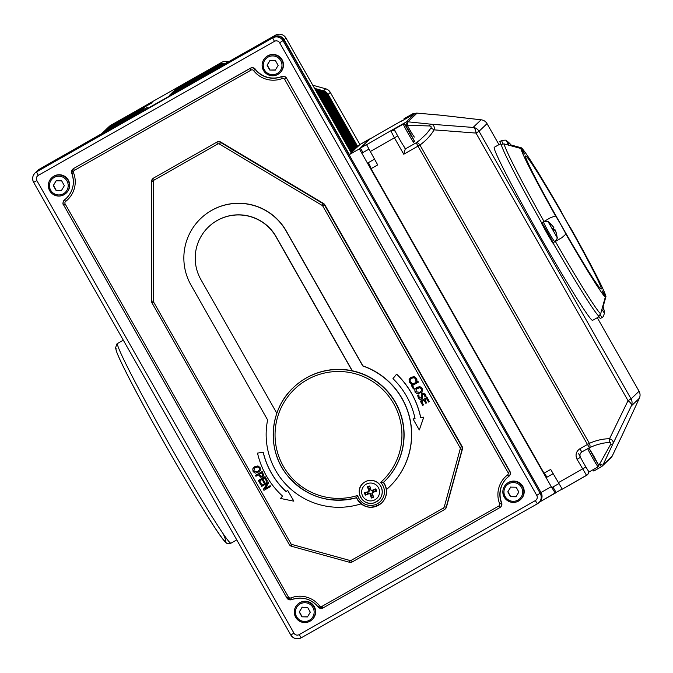 <?xml version="1.0" encoding="UTF-8"?>
<svg xmlns="http://www.w3.org/2000/svg" width="673" height="673" viewBox="0 0 673 673"><rect width="100%" height="100%" fill="white"/><g stroke="black" fill="none" stroke-linecap="round" stroke-linejoin="round"><path stroke-width="1.01" d="M357.657 495.446A63.481 63.422 46.4 0 1 275.232 430.013A63.481 63.422 46.4 0 1 366.676 378.117A63.481 63.422 46.4 0 1 380.657 482.39A13.645 13.628 46.4 0 1 377.528 503.656A13.645 13.628 46.4 0 1 357.657 495.446L356.513 497.742A15.555 15.538 -133.6 0 0 381.583 503A15.555 15.538 -133.6 0 0 383.358 482.516A65.39 65.331 -133.6 0 0 383.669 482.213A65.39 65.331 -133.6 0 0 385.839 389.802A65.39 65.331 -133.6 0 0 281.836 467.314A65.39 65.331 -133.6 0 0 356.513 497.742C363.058 508.174 371.412 509.924 381.583 503L381.759 502.824A15.555 15.538 -133.6 0 0 383.534 482.339M380.657 482.39L383.854 482.045A65.39 65.331 -133.6 0 0 352.097 370.739L276.031 236.846A43.257 43.215 -133.6 0 0 208.596 226.868A43.257 43.215 -133.6 0 0 200.857 279.505L276.847 413.272M284.654 79.338L286.378 78.337A3.828 3.828 -133.6 0 0 281.659 76.663L282.29 78.497A1.91 1.91 46.4 0 1 284.654 79.338L508.006 472.505A1.91 1.91 46.4 0 1 507.518 474.961A24.876 24.859 -133.6 0 0 499.61 503.673A1.91 1.91 46.4 0 1 498.777 506.029L322.022 606.339A1.91 1.91 46.4 0 1 319.566 605.851A24.876 24.859 -133.6 0 0 290.854 597.918A1.91 1.91 46.4 0 1 288.49 597.077L65.138 203.911A1.91 1.91 46.4 0 1 65.626 201.454L64.515 199.889A3.828 3.828 -133.6 0 0 64.221 200.142L64.398 199.965A3.828 3.828 46.4 0 1 64.692 199.713A22.966 22.941 -133.6 0 0 66.375 198.283M65.626 201.454A24.876 24.859 -133.6 0 0 73.534 172.742A1.91 1.91 46.4 0 1 74.367 170.387L73.483 168.662A3.828 3.828 -133.6 0 0 72.734 169.226L72.911 169.049A3.828 3.828 46.4 0 1 73.66 168.494L250.415 68.183A3.828 3.828 46.4 0 1 255.328 69.168A22.966 22.941 -133.6 0 0 281.836 76.486A3.828 3.828 46.4 0 1 286.555 78.169L509.907 471.336A3.828 3.828 46.4 0 1 509.225 475.996L509.04 476.164A3.828 3.828 -133.6 0 0 509.73 471.504L286.555 78.169M462.393 449.219L446.468 507.063A3.828 3.828 46.4 0 1 445.417 508.822L444.365 509.663L443.364 508.056L351.323 560.289L352.324 561.896L444.373 509.663A3.828 3.828 -133.6 0 0 446.165 507.349L462.09 449.497A3.828 3.828 -133.6 0 0 461.728 446.594L324.554 205.13A3.828 3.828 -133.6 0 0 323.191 203.734L220.542 142.398A3.828 3.828 -133.6 0 0 216.689 142.356L217.572 144.081A1.91 1.91 46.4 0 1 219.499 144.098L220.837 142.112L323.486 203.448A3.828 3.828 46.4 0 1 324.857 204.844L462.031 446.308A3.828 3.828 46.4 0 1 462.393 449.219L460.189 449.051L444.264 506.904L446.468 507.063M351.323 560.289A1.91 1.91 46.4 0 1 349.867 560.466L292.006 544.491A1.91 1.91 46.4 0 1 290.845 543.591L153.671 302.127A1.91 1.91 46.4 0 1 153.427 301.184L153.335 181.651L151.475 181.592L152.964 178.538A3.828 3.828 46.4 0 1 153.713 177.983L216.992 142.07A3.828 3.828 46.4 0 1 220.837 142.112M258.323 480.446L265.027 476.61L267.332 480.833L264.969 476.669L258.323 480.446L260.687 484.61L261.469 484.165L259.61 480.884L262.075 479.479L263.816 482.541L264.598 482.095L262.865 479.033L264.682 477.998L266.55 481.279L267.332 480.833M262.933 478.999L264.598 482.095M259.677 480.842L261.469 484.165M262.167 471.563L255.454 475.399L262.167 471.563L263.69 475.214L262.546 476.913M253.721 467.499L254.941 466.599L257.961 465.935L260.081 467.567L260.401 470.225L259.433 471.647L260.342 470.284L260.022 467.626L257.902 465.994L253.721 467.499L252.77 468.896L253.09 471.563L255.21 473.195L259.374 471.706M417.672 395.564L418.842 394.874L419.178 397.482L421.399 398.155L419.119 397.541L418.783 394.933L417.672 395.564L418.396 398.037L419.986 399.434L422.257 398.845M421.752 393.36L422.223 393.015L425.403 394.176L426.093 396.397L425.344 394.235L421.752 393.36M422.837 393.89L422.299 395.345L422.728 396.902L421.803 399.182M415.729 388.22L416.949 387.32L419.969 386.655L422.089 388.287L422.408 390.946L421.441 392.367L422.341 391.005L422.021 388.346L419.91 386.714L415.729 388.22L414.778 389.617L415.09 392.283L417.218 393.915L421.382 392.426M410.05 378.15L411.237 377.267L414.24 376.661L416.385 378.31L416.881 379.572L416.932 380.733L416.326 378.361L414.181 376.72L410.05 378.15L409.083 379.622L409.428 382.256L411.178 384.005L412.229 383.408L410.202 381.835L410.042 380.009L411.699 378.251L414.046 377.704L415.569 378.79L415.864 381.339L416.932 380.733M410.808 378.882L410.101 379.951L410.261 381.776L412.229 383.408M287.556 490.188L293.849 501.107L287.556 490.188L286.235 491.744A77.832 77.765 46.4 0 1 263.177 452.281L257.515 453.106A83.545 83.469 -133.6 0 0 282.534 496.094L280.523 498.449L293.79 501.166M257.515 453.106L263.236 452.222A77.832 77.765 -133.6 0 0 286.286 491.685M396.574 374.188L396.633 374.138A83.545 83.469 46.4 0 1 420.743 417.639L423.797 417.125L419.338 429.896L423.738 417.184L420.684 417.697A83.545 83.469 -133.6 0 0 396.574 374.188L392.956 378.63A77.832 77.765 46.4 0 1 415.048 418.64L413.037 418.976L419.279 429.954M413.037 418.976L415.039 418.598M411.195 385.082L417.899 381.255L418.404 382.138L417.84 381.313L411.195 385.082L413.382 388.944L414.173 388.498L412.482 385.52L418.345 382.197M412.549 385.486L414.173 388.498M420.356 401.209L427.069 397.381L429.374 401.604L427.002 397.44L420.356 401.209L422.72 405.373L423.502 404.927L421.643 401.655L424.108 400.25L425.849 403.312L426.64 402.858L424.899 399.804L426.724 398.769L428.583 402.05L429.374 401.604M424.966 399.762L426.64 402.858M421.71 401.613L423.502 404.927M261.233 485.578L267.947 481.75L268.662 483.004L264.918 488.674L270.184 485.687L270.596 486.571L270.125 485.738L264.859 488.733L268.603 483.063L267.888 481.801L261.233 485.578L261.704 486.402L267.442 483.147L263.379 489.347L263.942 490.339L270.596 486.571M200.798 218.439L200.916 218.33A54.74 54.69 46.4 0 1 286.244 230.957L362.882 365.851A72.734 72.667 46.4 0 1 389.154 487.126L389.036 487.244A72.734 72.667 -133.6 0 0 362.755 365.961L286.126 231.066A54.74 54.69 -133.6 0 0 200.798 218.439A54.74 54.69 -133.6 0 0 190.997 285.058L267.627 419.952A72.734 72.667 -133.6 0 0 361.09 503.833M507.072 477.855A22.966 22.941 -133.6 0 0 501.637 502.748A3.828 3.828 46.4 0 1 500.712 506.912L500.535 507.08A3.828 3.828 -133.6 0 0 501.452 502.916A22.966 22.941 46.4 0 1 508.746 476.417A3.828 3.828 -133.6 0 0 509.04 476.164L507.518 474.961M37.352 171.135A7.655 7.647 -133.6 0 0 35.846 172.246L35.021 173.037A7.655 7.647 -133.6 0 0 33.65 182.349L36.855 180.574A3.828 3.828 46.4 0 1 38.294 175.359L36.527 171.918A7.655 7.647 -133.6 0 0 35.021 173.037C32.439 175.855 31.984 178.959 33.65 182.358L290.761 634.942A7.655 7.647 -133.6 0 0 301.193 637.827L537.34 503.816A7.655 7.647 -133.6 0 0 540.209 493.385L283.097 40.792A7.655 7.647 -133.6 0 0 272.666 37.907L36.527 171.918L273.49 37.124L272.666 37.907L274.441 41.347A3.828 3.828 46.4 0 1 279.657 42.794L283.93 40.001A7.655 7.647 -133.6 0 0 273.49 37.124M314.552 88.365L323.52 90.838A7.655 7.647 46.4 0 1 328.146 94.439L357.767 146.596L359.929 144.535L370.167 138.916M328.146 94.439L330.3 92.386A7.655 7.655 0 0 0 325.682 88.786L312.768 85.219L325.682 88.786A7.655 7.647 46.4 0 1 330.3 92.394L359.92 144.544L370.024 138.764L359.382 148.91L551.263 486.697L540.991 492.527M556.049 492.392L539.477 502.1L555.284 493.124L551.263 486.697M357.767 146.596L357.077 146.992M315.544 90.106L322.325 91.982A7.655 7.647 46.4 0 1 326.952 95.583L356.572 147.732L357.17 147.168L327.549 95.011A7.655 7.647 -133.6 0 0 322.922 91.41L315.048 89.24M356.572 147.732L355.874 148.136M316.537 91.856L321.13 93.118A7.655 7.647 46.4 0 1 325.749 96.719L355.378 148.876L355.975 148.304L326.346 96.155A7.655 7.647 -133.6 0 0 321.728 92.554L316.041 90.981M355.378 148.876L354.679 149.271M317.521 93.597L319.936 94.262A7.655 7.647 46.4 0 1 324.554 97.863L354.183 150.02L354.78 149.448L325.152 97.291A7.655 7.647 -133.6 0 0 320.533 93.69L317.025 92.723M354.183 150.02L353.485 150.416M318.514 95.339L318.741 95.398A7.655 7.647 46.4 0 1 323.36 98.998L352.989 151.156L353.586 150.584L323.957 98.435A7.655 7.647 -133.6 0 0 319.339 94.834L318.018 94.472M352.989 151.156L352.29 151.551M319.784 97.568A7.655 7.647 46.4 0 1 322.165 100.142L351.794 152.3L352.391 151.728L322.762 99.57A7.655 7.647 -133.6 0 0 319.052 96.289M351.794 152.3L351.096 152.695M359.382 148.91L349.396 154.58L351.197 152.864L285.975 38.05A7.655 7.647 -133.6 0 0 275.535 35.173L169.495 95.28M176.452 91.402L213.509 70.143A7.655 7.647 46.4 0 1 215.124 69.454M182.433 85.698L219.491 64.44A7.655 7.647 46.4 0 1 225.253 63.708M222.57 65.231A7.655 7.647 -133.6 0 0 217.699 66.147L174.282 90.72M180.044 87.978L217.101 66.72A7.655 7.647 46.4 0 1 221.636 65.761M218.666 67.443A7.655 7.647 -133.6 0 0 215.31 68.427L171.884 93M216.437 68.713A7.655 7.647 -133.6 0 0 214.115 69.571L170.69 94.144M598.903 316.554A99.52 4.164 -119.6 0 1 598.566 316.327L600.644 313.854L605.296 297.13A11.483 0.48 -119.6 0 1 602.318 290.988A11.483 0.48 -119.6 0 1 605.952 296.507L603.058 306.896M543.473 226.793A99.52 4.164 -119.6 0 1 541.344 223.007L550.674 217.606L555.578 215.974A11.483 0.48 -119.6 0 1 560.946 224.841A11.483 0.48 -119.6 0 1 565.892 234.12L562.014 237.577L552.684 242.978A99.52 4.164 -119.6 0 1 550.531 239.218M511.026 144.973L521.499 147.85A11.483 0.48 -119.6 0 1 524.477 153.991A11.483 0.48 -119.6 0 1 520.852 148.481L504.111 143.921L500.914 144.434A99.52 4.164 -119.6 0 1 500.847 143.955M599.004 316.714L592.56 320.365A99.52 4.164 -119.6 0 1 539.822 235.87A99.52 4.164 -119.6 0 1 494.327 147.261L500.695 143.652M588.286 470.848A3.828 3.828 46.4 0 1 587.302 474.827L587.647 474.49A3.828 3.828 -133.6 0 0 588.833 471.613M405.996 125.952L407.224 125.262L429.509 125.969C431.2 126.129 431.612 126.936 430.745 128.383A3.828 1.834 30.2 0 1 434.077 129.864L476.004 133.077L479.033 131.277A7.655 7.647 -133.6 0 0 473.102 127.433A7.655 3.617 94.4 0 1 476.004 133.077L628.027 400.679A7.655 3.542 25.9 0 1 631.316 405.937L639.316 398.315L622.323 434.96A3.828 1.531 -154.2 0 0 622.323 434.96L612.06 456.37L602.958 465.043A3.828 0.471 -154.7 0 1 599.651 463.991L601.393 466.734A3.828 3.828 -133.6 0 0 602.958 465.043L612.842 444.003C613.717 441.572 612.623 439.814 609.545 438.737C602.924 438.771 596.211 440.31 589.388 443.364L587.462 444.466L589.439 447.663A3.828 2.061 -114.4 0 0 589.388 443.364L419.918 145.04A3.828 2.053 -125.6 0 0 416.225 142.752L417.992 146.142L419.918 145.04C425.984 140.657 430.703 135.601 434.077 129.864C434.716 126.642 433.749 124.757 431.174 124.219L407.973 121.813A3.828 3.828 -133.6 0 0 405.718 122.293L407.224 125.262A3.828 0.421 -84.4 0 1 407.973 121.813L417.067 113.131A3.828 3.828 0 0 0 414.829 113.611L414.829 113.611A3.828 3.828 46.4 0 1 417.075 113.131L441.126 115.234M580.463 457.329L577.047 459.306L586.553 475.382A3.828 3.828 46.4 0 0 587.302 474.827L562.266 489.162L586.545 475.382M580.496 457.304C579.478 455.108 579.924 453.333 581.834 451.97L589.439 447.663L595.125 445.324L602.242 443.297L609.099 442.346A3.828 1.876 -89.9 0 0 609.545 438.737L628.027 400.679L631.055 398.879L479.033 131.277L487.042 123.647L498.962 144.636M609.099 442.346C610.781 442.329 611.252 443.078 610.512 444.601A3.828 1.809 25 0 0 612.842 444.003L631.316 405.937A7.655 7.647 -133.6 0 0 631.055 398.879L639.056 391.249A7.655 7.647 46.4 0 1 639.316 398.315A7.655 4.072 24.9 0 0 639.35 398.248L639.35 398.248A7.655 7.655 0 0 0 639.064 391.249L597.271 317.698L639.064 391.249M610.512 444.601L599.651 463.991L598.406 464.698M430.745 128.383L426.455 133.851L419.935 139.976L416.225 142.752L405.264 148.969L403.741 154.226L417.992 146.142L587.462 444.466L579.865 448.773C576.038 451.499 575.104 455.007 577.047 459.306M429.509 125.969A3.828 1.767 -83.6 0 1 431.174 124.219L473.102 127.433L481.102 119.811A7.655 7.647 46.4 0 1 487.042 123.647A7.655 7.655 0 0 0 481.254 119.819L481.254 119.819A7.655 3.996 96.5 0 0 481.102 119.811L440.664 115.184A3.828 1.573 94.5 0 0 440.613 115.176L417.067 113.131M400.645 121.662L414.829 113.611L405.718 122.293L391.467 130.377L394.765 130.284M405.264 148.969L403.783 146.226M622.416 434.758L639.35 398.248M403.354 124.093A10.524 0.437 60.4 0 0 408.166 133.464A10.524 0.437 60.4 0 0 413.744 142.398C413.92 139.017 417.075 146.394 409.731 132.194C402.336 119.887 405.634 125.271 403.354 124.093L394.378 129.182A10.524 0.437 -119.6 0 0 399.03 138.285A10.524 0.437 -119.6 0 0 404.734 147.488A22.966 0.959 -119.6 0 1 405.272 148.859M376.888 134.911L369.755 139.151L360.425 148.043L367.079 144.266L366.6 144.72L377.704 164.919L371.05 168.696L544.036 473.195L550.691 469.418L562.266 489.162M552.937 486.991A22.966 0.959 -119.6 0 1 556.1 492.476L562.132 489.052M102.018 133.347A7.655 7.647 46.4 0 1 103.81 131.933L147.261 107.419L103.213 132.505A7.655 7.647 -133.6 0 0 101.707 133.624L101.194 134.112A7.655 7.647 46.4 0 1 102.616 133.077L139.866 112.164M103.213 132.202A7.655 7.647 46.4 0 1 105.005 130.798L142.264 109.884M104.408 131.067A7.655 7.647 46.4 0 1 106.199 129.653L143.458 108.74M106.805 128.787A7.655 7.647 46.4 0 1 108.597 127.374L152.165 102.742L107.991 127.946A7.655 7.647 -133.6 0 0 106.494 129.065L105.897 129.628A7.655 7.647 46.4 0 1 107.394 128.518L144.653 107.604M106.199 129.653L144.552 107.428M105.005 130.798L143.357 108.572M103.81 131.933L142.163 109.707M275.535 35.173L273.743 36.88L37.595 170.892L39.396 169.184L139.774 111.987M176.36 91.225L169.461 95.23M177.655 90.258L170.664 94.094M177.554 90.089L214.712 68.999A7.655 7.647 46.4 0 1 217.589 68.057M178.85 89.122L171.859 92.95M178.749 88.945L215.907 67.864A7.655 7.647 46.4 0 1 219.692 66.863M220.677 66.307A7.655 7.647 -133.6 0 0 216.504 67.292L172.927 91.932M179.943 87.81L173.054 91.814M181.239 86.842L174.248 90.67M181.138 86.666L218.296 65.584A7.655 7.647 46.4 0 1 223.478 64.717M224.378 64.204A7.655 7.647 -133.6 0 0 218.893 65.012L175.476 89.585M182.333 85.53L175.443 89.534M106.797 129.09A7.655 7.647 -133.6 0 0 105.299 130.2L104.702 130.772M105.602 130.226A7.655 7.647 -133.6 0 0 104.105 131.344L103.507 131.908M104.408 131.37A7.655 7.647 -133.6 0 0 102.91 132.48L102.313 133.052M481.414 119.844A7.655 3.996 96.5 0 0 481.254 119.819L440.613 115.176M279.657 42.794L536.768 495.387A3.828 3.828 46.4 0 1 535.329 500.603L537.34 503.816L539.662 501.915A7.655 7.647 -133.6 0 0 541.033 492.594L283.93 40.001M107.091 128.493L109.245 126.44A7.655 7.647 46.4 0 1 110.742 125.321L221.644 62.387A7.655 7.647 46.4 0 1 227.457 61.672L228.391 61.924L227.466 61.664A7.655 7.655 0 0 0 221.644 62.387L219.491 64.44M108.597 127.374L110.751 125.321A7.655 7.655 0 0 0 109.363 126.331M349.396 154.58L284.174 39.766L285.975 38.05M273.743 36.88A7.655 7.647 46.4 0 1 284.174 39.766M35.972 172.128A7.655 7.647 46.4 0 1 37.595 170.892M39.396 169.184A7.655 7.647 -133.6 0 0 37.89 170.303L36.098 172.01M541.715 222.797A11.483 0.48 -119.6 0 1 548.024 233.077A11.483 0.48 -119.6 0 1 552.954 242.717M543.38 221.846A11.483 0.48 60.4 0 0 548.714 232.109A11.483 0.48 60.4 0 0 554.72 241.716L552.684 242.978M605.952 296.507A86.119 3.609 -119.6 0 0 571.217 229.013A11.483 0.48 -119.6 0 1 565.858 220.138A11.483 0.48 -119.6 0 1 560.912 210.859A86.119 3.609 -119.6 0 0 521.499 147.85M605.296 297.13A86.119 3.609 -119.6 0 1 565.892 234.12M555.578 215.974A86.119 3.609 -119.6 0 1 520.852 148.481M561.004 224.774A76.554 3.205 -119.6 0 1 525.613 155.909A76.554 3.205 -119.6 0 1 566.186 220.912A76.554 3.205 -119.6 0 1 601.182 289.07A76.554 3.205 -119.6 0 1 561.004 224.774M259.256 474.406L260.796 476.181L261.94 476.063L260.737 476.24L259.189 474.448L261.839 472.942L262.68 475.003L262.302 475.794M255.454 475.399L255.95 476.282L258.432 474.877L260.678 477.224L263.076 476.526M262.487 476.964L263.631 475.273L262.1 471.622M257.7 471.613L253.856 471.134L254.386 468.315L255.404 467.575L257.725 466.978L259.256 468.063L259.399 469.931L257.7 471.613L258.743 470.856M254.419 468.282L253.914 471.075L257.759 471.563M422.223 393.015L421.205 394.185L421.626 396.994L421.138 398.332M421.735 399.232L422.661 396.961L422.24 395.396L422.779 393.941L424.613 394.723L424.974 397.053L426.034 396.456M419.708 392.334L415.864 391.854L416.394 389.028L419.733 387.698L421.264 388.784L421.407 390.651L419.708 392.334L420.751 391.577M416.427 389.002L415.922 391.795L419.767 392.275M544.053 473.186A22.966 0.959 -119.6 0 1 546.981 477.165M360.425 148.043A22.966 0.959 -119.6 0 1 362.949 152.519M368.383 162.639A22.966 0.959 -119.6 0 1 371.05 168.696M356.513 497.742C328.761 504.279 305.592 496.708 287.026 475.054C266.415 449.8 269.36 409.495 293.428 387.547L293.613 387.379A65.39 65.331 46.4 0 1 352.097 370.739M208.596 226.868L208.723 226.751A43.257 43.215 46.4 0 1 276.149 236.728L352.307 370.781M386.445 489.591A72.734 72.667 -133.6 0 0 389.036 487.244M410.74 135.18L406.82 127.87L411.085 134.979M414.408 137.048A10.524 0.437 -119.6 0 1 407.224 125.237M404.296 119.592A10.524 0.437 -119.6 0 1 404.019 118.742L413.003 113.644A10.524 0.437 60.4 0 0 413.281 114.494M587.739 448.622A10.524 0.437 60.4 0 0 592.879 458.464A10.524 0.437 60.4 0 0 598.137 466.835L589.153 471.933A10.524 0.437 -119.6 0 1 583.575 462.999A10.524 0.437 -119.6 0 1 578.763 453.627M595.125 459.625L591.214 452.315L595.47 459.415M522.879 486.495A10.524 10.516 46.4 0 1 520.944 499.215L520.624 499.526A10.524 10.516 -133.6 0 0 508.25 482.709A10.524 10.516 -133.6 0 0 505.751 499.164A10.524 10.516 -133.6 0 0 520.624 499.526C516.073 503.211 511.413 503.362 506.626 499.98C501.797 494.302 501.621 489.069 506.096 484.291L506.424 483.98A10.524 10.516 46.4 0 1 522.879 486.495M510.487 496.674L507.804 491.845L510.639 487.109L516.166 487.21L518.849 492.039L516.006 496.767L510.487 496.674L516.166 496.624M510.799 486.966L507.955 491.694L510.639 496.523M68.377 180.145A10.524 10.516 46.4 0 1 66.442 192.865L66.122 193.176A10.524 10.516 -133.6 0 0 53.747 176.351A10.524 10.516 -133.6 0 0 51.249 192.815A10.524 10.516 -133.6 0 0 66.122 193.176C61.571 196.861 56.911 197.012 52.124 193.631C47.295 187.952 47.118 182.72 51.594 177.933L51.922 177.63A10.524 10.516 46.4 0 1 68.377 180.145M55.985 190.324L53.302 185.496L56.137 180.759L61.664 180.852L64.347 185.681L61.504 190.417L55.985 190.324L61.664 190.274M56.296 180.608L53.461 185.344L56.137 190.173M314.325 606.651A10.524 10.516 46.4 0 1 312.39 619.379L312.062 619.682A10.524 10.516 -133.6 0 0 299.695 602.865A10.524 10.516 -133.6 0 0 297.188 619.32A10.524 10.516 -133.6 0 0 312.062 619.682C307.519 623.366 302.85 623.526 298.072 620.144C293.235 614.466 293.058 609.233 297.542 604.447L297.861 604.135A10.524 10.516 46.4 0 1 314.325 606.651M301.925 616.83L299.249 612.001L302.084 607.265L307.603 607.366L310.287 612.194L307.452 616.931L301.925 616.83L307.603 616.779M302.244 607.122L299.401 611.858L302.084 616.687M282.164 59.863A10.524 10.516 46.4 0 1 280.229 72.583L279.909 72.886A10.524 10.516 -133.6 0 0 267.534 56.069A10.524 10.516 -133.6 0 0 265.027 72.524A10.524 10.516 -133.6 0 0 279.909 72.886C275.358 76.579 270.689 76.73 265.911 73.349C261.074 67.67 260.897 62.438 265.381 57.651L265.7 57.34A10.524 10.516 46.4 0 1 282.164 59.863M269.772 70.042L267.088 65.205L269.923 60.477L275.442 60.57L278.126 65.399L275.291 70.135L269.772 70.042L275.442 69.984M270.083 60.326L267.24 65.062L269.923 69.891M511.648 145.965L511.732 145.915A19.929 19.879 12.5 0 0 508.998 142.76L509.057 143.442L508.906 142.827A19.929 19.702 29.1 0 1 511.665 145.991M508.561 145.166L506.424 140.741L508.586 143.913M501.049 144.358A11.483 0.48 -119.6 0 1 499.837 141.566L501.612 140.556A11.483 0.48 60.4 0 0 503.051 143.786M556.058 233.817L556.613 234.246L556.058 233.817M554.35 229.855L553.374 228.139M553.896 227.735L553.5 227.104A19.929 19.879 12.5 0 0 550.775 223.949L550.834 224.622L550.674 224.008A19.929 19.702 29.1 0 1 553.442 227.171L553.786 227.844A19.929 1.077 145.5 0 0 552.844 228.223L554.089 230.418A19.929 1.632 -24.8 0 0 554.838 229.703L555.233 230.326A19.929 19.736 81.8 0 1 556.537 234.322L556.613 234.246M554.72 241.716C557.059 238.957 557.833 237.535 557.051 237.451L548.243 221.93C548.579 221.224 546.956 221.156 543.389 221.745M556.605 234.212A19.929 19.845 120.2 0 0 555.292 230.259L554.947 229.586L553.921 230.057L554.947 229.586M552.945 242.726A11.483 0.48 -119.6 0 1 547.216 233.598A11.483 0.48 -119.6 0 1 541.605 222.856M603.462 309.614L604.018 310.034L603.462 309.614M602.705 306.265A19.929 19.736 81.8 0 1 603.942 310.118L604.018 310.034M600.223 314.829A11.483 0.48 60.4 0 0 602.125 317.505L603.277 316.579L604.455 313.239L601.855 309.387M604.009 310.001A19.929 19.845 120.2 0 0 602.739 306.131M602.125 317.505A11.483 0.48 60.4 0 0 602.133 317.505L600.35 318.514A11.483 0.48 -119.6 0 1 598.709 316.251M374.112 491.45A3.449 3.449 46.4 0 0 373.633 490.087L375.736 488.859A19.929 1.43 157.1 0 0 371.891 490.432L370.941 489.969A19.929 0.976 -105.8 0 0 369.78 485.999L370.259 488.463A3.449 3.449 46.4 0 0 368.888 488.943L369.578 490.306L368.796 491.955L364.547 492.787A6.065 6.057 -133.6 0 0 365.389 495.168A19.929 2.036 -23.3 0 0 369.174 493.645L370.133 494.1A19.929 2.49 74.5 0 0 371.345 498.028L371.126 495.311A3.449 3.449 46.4 0 0 372.497 494.832L371.858 493.418L372.649 491.778L376.569 491.24A6.065 6.057 -133.6 0 0 375.736 488.859M368.888 488.943L367.399 486.831A19.929 2.541 67 0 0 368.93 490.676L368.468 491.635A19.929 1.338 164.5 0 0 364.547 492.787M369.78 485.999A6.065 6.057 -133.6 0 0 367.399 486.831M367.273 492.325A3.449 3.449 46.4 0 0 367.752 493.688L365.389 495.168M372.497 494.832L373.717 497.187A19.929 0.934 -113.1 0 0 372.144 493.393L372.598 492.443A19.929 2.137 -15.9 0 0 376.569 491.24M371.345 498.028A6.065 6.057 -133.6 0 0 373.717 497.187M373.565 500.418A8.951 8.942 46.4 0 1 361.805 490.323A8.951 8.942 46.4 0 1 376.417 485.191A8.951 8.942 46.4 0 1 373.565 500.418M362.831 483.517A11.483 11.475 46.4 0 1 379.092 483.879A11.483 11.475 46.4 0 1 378.68 500.14L378.613 500.199A11.483 11.475 -133.6 0 0 379.034 483.937A11.483 11.475 -133.6 0 0 359.904 495.656A11.483 11.475 -133.6 0 0 378.613 500.199L374.533 502.689C363.588 507.265 353.695 491.408 362.772 483.576L362.831 483.517M373.633 490.087L372.278 490.726L370.63 489.936L370.259 488.463M367.752 493.688L369.157 492.998L370.806 493.789L371.126 495.311M508.006 472.505L509.907 471.336M499.61 503.673L501.637 502.748M322.022 606.339L323.032 607.946L499.787 507.635A3.828 3.828 -133.6 0 0 500.535 507.08L499.787 507.635L498.777 506.029M290.854 597.918L291.611 599.643A22.966 22.941 46.4 0 1 318.119 606.962A3.828 3.828 -133.6 0 0 323.032 607.946L318.119 606.962L319.566 605.851M65.138 203.911L63.531 204.802C62.555 204.213 62.782 202.666 64.221 200.142A3.828 3.828 -133.6 0 0 63.54 204.802L286.891 597.969A3.828 3.828 -133.6 0 0 291.611 599.643C302.051 596.236 310.884 598.676 318.119 606.962M288.49 597.077L286.883 597.969L291.611 599.643M73.534 172.742L71.809 173.39A22.966 22.941 46.4 0 1 64.515 199.889L64.692 199.713M71.809 173.39L72.734 169.226A3.828 3.828 -133.6 0 0 71.809 173.382C75.014 182.837 73.172 191.166 66.282 198.367M74.367 170.387L251.122 70.076L250.238 68.36L73.66 168.494M251.122 70.076A1.91 1.91 46.4 0 1 253.578 70.572L255.151 69.344A3.828 3.828 -133.6 0 0 250.238 68.36L250.415 68.183M253.578 70.572A24.876 24.859 -133.6 0 0 282.29 78.497M281.836 76.486L281.659 76.663A22.966 22.941 46.4 0 1 255.151 69.344L255.328 69.168M219.499 144.098L322.148 205.425L323.486 203.448M322.148 205.425A1.91 1.91 46.4 0 1 322.83 206.123L324.857 204.844M322.83 206.123L460.004 447.595L462.031 446.308M460.004 447.595A1.91 1.91 46.4 0 1 460.189 449.051M444.264 506.904A1.91 1.91 46.4 0 1 443.364 508.056M292.006 544.491L291.552 546.283L349.422 562.258A3.828 3.828 -133.6 0 0 352.324 561.896L349.413 562.258L349.867 560.466M290.845 543.591L289.247 544.482A3.828 3.828 -133.6 0 0 291.552 546.283L349.413 562.258M153.671 302.127L152.073 303.01L289.247 544.482L291.552 546.283M153.427 301.184L151.568 301.125A3.828 3.828 -133.6 0 0 152.073 303.01L289.247 544.482M153.335 181.651A1.91 1.91 46.4 0 1 154.302 179.985L153.41 178.269A3.828 3.828 -133.6 0 0 151.475 181.592L151.568 301.125L152.073 303.01M154.302 179.985L217.572 144.081M216.992 142.07L153.713 177.983M38.294 175.359L274.441 41.347M536.768 495.387L541.033 492.594M537.34 503.816L301.193 637.827C296.928 639.72 293.453 638.761 290.761 634.95L293.966 633.175L36.855 180.574M535.329 500.603L299.182 634.614L301.193 637.827M299.182 634.614A3.828 3.828 46.4 0 1 293.966 633.175M236.761 539.889L230.932 543.195A114.831 4.812 -119.6 0 1 170.378 446.224A114.831 4.812 -119.6 0 1 117.548 343.491A114.831 4.812 -119.6 0 1 117.582 343.457L123.319 340.202M116.109 348.707A111.003 4.652 60.4 0 0 177.529 466.086A111.003 4.652 60.4 0 0 223.352 534.101M552.97 242.818A99.52 4.164 60.4 0 0 598.852 316.167M501.2 144.274A99.52 4.164 60.4 0 0 541.63 222.847M600.644 313.854A98.393 4.122 -119.6 0 1 555.36 241.447M514.929 146.066L513.886 146.664M544.011 221.476A98.393 4.122 -119.6 0 1 504.111 143.921M592.93 469.788L593.788 471.041L601.384 466.734A3.828 3.828 0 0 0 602.108 466.204M579.865 448.773L581.834 451.97M611.286 457.455A3.828 3.828 0 0 0 612.06 456.37A3.828 3.828 46.4 0 1 611.244 457.497L602.142 466.17M401.175 121.14L402.328 120.711A3.828 3.828 -133.6 0 0 401.167 121.14L400.578 121.704M401.167 121.14L376.888 134.92L401.167 121.14M397.718 135.929L394.42 137.83L403.741 154.226M395.32 131.42A3.828 3.828 -133.6 0 0 390.878 130.941L394.42 137.83L370.142 151.602M391.467 130.377L366.6 144.72M585.897 467.003L558.245 482.734M107.394 128.518L107.991 127.946M102.616 133.077L103.213 132.505M214.115 69.571L213.509 70.143M215.31 68.427L214.712 68.999M216.504 67.292L215.907 67.864M217.699 66.147L217.101 66.72M218.893 65.012L218.296 65.584M325.749 96.719L326.346 96.155M321.728 92.554L321.13 93.118M324.554 97.863L325.152 97.291M320.533 93.69L319.936 94.262M323.36 98.998L323.957 98.435M319.339 94.834L318.741 95.398M322.165 100.142L322.762 99.57M326.952 95.583L327.549 95.011M322.922 91.41L322.325 91.982M225.413 63.624L227.457 61.672M325.673 88.794L323.52 90.838M562.014 237.577L554.762 241.691M604.102 303.043L603.479 303.397M404.919 124.522L414.173 140.834L404.919 124.522M413.003 113.644L414.425 113.838M589.312 448.958L598.566 465.27L589.312 448.958M508.771 483.744A9.38 9.372 46.4 0 1 522.694 492.106A9.38 9.372 46.4 0 1 508.51 499.98A9.38 9.372 46.4 0 1 508.771 483.744M54.269 177.394A9.38 9.372 46.4 0 1 68.192 185.748A9.38 9.372 46.4 0 1 54.008 193.622A9.38 9.372 46.4 0 1 54.269 177.394M300.217 603.9A9.38 9.372 46.4 0 1 314.14 612.262A9.38 9.372 46.4 0 1 299.948 620.136A9.38 9.372 46.4 0 1 300.217 603.9M268.056 57.104A9.38 9.372 46.4 0 1 281.979 65.466A9.38 9.372 46.4 0 1 267.787 73.34A9.38 9.372 46.4 0 1 268.056 57.104M501.612 140.556A11.483 0.48 60.4 0 0 501.612 140.564C505.187 139.967 506.803 140.034 506.475 140.75A19.938 19.938 0 0 1 508.931 142.693L509.015 142.777M553.122 228.307L554.072 229.981M553.786 227.844L552.979 228.399L553.786 227.844M375.155 489.128A5.426 5.418 46.4 0 1 375.955 491.383M367.685 487.412A5.426 5.418 46.4 0 1 369.94 486.621M365.977 494.882A5.426 5.418 46.4 0 1 365.187 492.628M373.448 496.598A5.426 5.418 46.4 0 1 371.202 497.389M368.93 490.676L369.578 490.306M369.174 493.645L369.157 492.998M370.133 494.1L370.806 493.789M372.598 492.443L372.649 491.778M506.979 477.939L508.746 476.417M63.531 204.802L286.883 597.969M151.475 181.592L151.568 301.125M33.65 182.358L290.761 634.95M230.932 543.195C228.5 543.919 226.952 543.792 226.296 542.842L224.706 541.403C222.031 538.459 217.472 531.931 211.036 521.811C199.04 502.916 184.503 478.461 167.417 448.445C143.13 405.735 121.392 364.522 116.816 352.29L115.546 347.991L116.791 344.046L117.582 343.457M414.829 113.611L400.612 121.678M612.06 456.37L622.315 434.985M601.384 466.734L593.788 471.041M487.042 123.647L498.962 144.628M359.929 144.535L330.3 92.386M221.644 62.387L110.751 125.321M368.804 149.196L361.796 153.175M374.457 159.19L367.466 163.16M360.829 148.75L359.668 149.414M545.879 475.475L545.13 475.895M553.113 473.683L546.123 477.653M558.783 483.668L551.801 487.631M598.137 466.835C598.305 463.453 601.469 470.839 594.116 456.639C586.721 444.323 590.019 449.707 587.748 448.529M556.596 234.179L556.638 234.339A19.938 19.938 0 0 1 557.051 237.451M553.214 227.836L554.459 230.015M550.792 223.966L550.707 223.882A19.938 19.938 0 0 0 548.243 221.93M554.115 230.393L552.878 228.214M604.001 309.967L604.043 310.127A19.938 19.938 0 0 1 604.455 313.239"/></g></svg>
